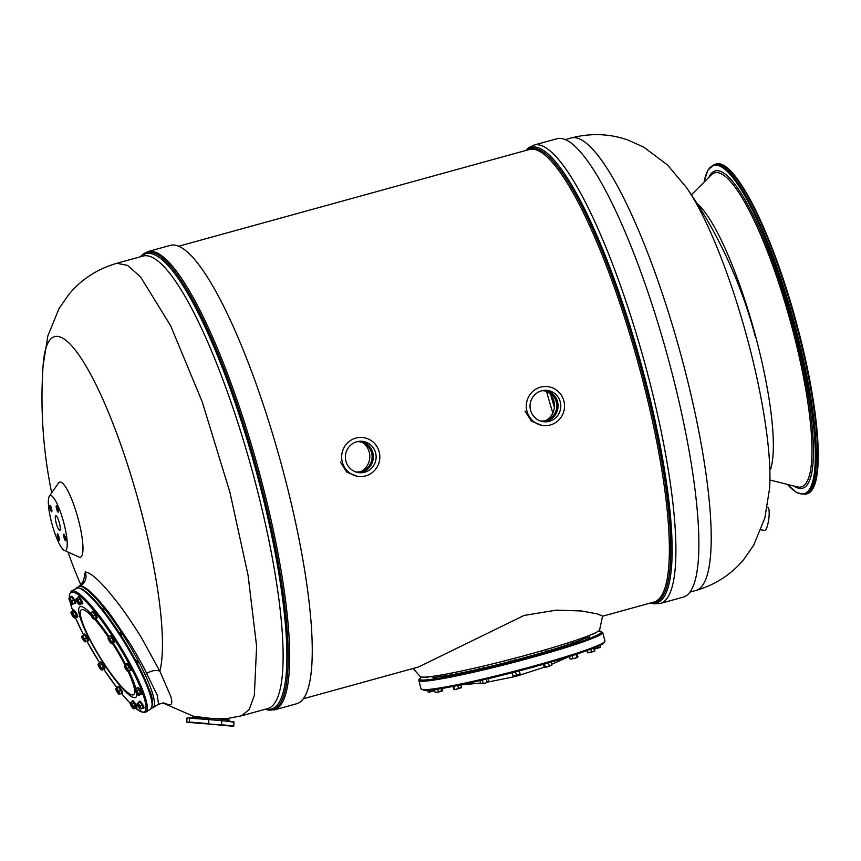 <?xml version="1.0" encoding="UTF-8"?>
<svg xmlns="http://www.w3.org/2000/svg" width="861" height="861" viewBox="0 0 861 861"><rect width="100%" height="100%" fill="white"/><g stroke="black" fill="none" stroke-linecap="round" stroke-linejoin="round"><path stroke-width="1.29" d="M695.86 590.495C715.276 584.845 731.247 574.502 743.775 559.456L753.644 545.293L764.869 517.891L769.583 488.456A180.53 37.098 74.6 0 0 749.113 345.358A180.53 37.098 -105.4 0 0 686.658 187.816L667.523 164.968L643.845 147.199L628.11 140.095C609.642 133.595 590.624 132.906 571.058 138.008A234.687 48.227 -105.4 0 1 684.172 367.173A234.687 48.227 74.6 0 1 695.86 590.495L690.016 592.11M767.248 507.323L767.808 507.398A11.591 2.497 -82.4 0 1 769.153 514.706A11.591 2.497 -82.4 0 1 766.99 527.115A11.591 2.497 97.6 0 1 764.74 530.376L760.984 529.881M533.938 145.089A237.733 48.851 -105.4 0 1 648.516 377.226A237.733 48.851 74.6 0 1 660.365 603.443L683.322 597.103A237.733 48.851 74.6 0 0 671.483 370.887A237.733 48.851 -105.4 0 0 556.895 138.761L533.938 145.089L528.46 147.898L525.77 150.503M544.496 386.406L546.552 386.524A19.577 19.114 -86.7 0 0 540.504 387.17A19.577 19.114 93.3 0 0 544.303 425.614L542.204 425.485L531.388 421.147L525.059 411.052M359.833 437.345L361.889 437.463A19.577 19.114 -86.7 0 0 355.841 438.098A19.577 19.114 93.3 0 0 359.64 476.542L357.541 476.424L346.725 472.086L340.396 461.98M413.151 668.47L420.254 676.574A92.74 6.307 165.4 0 0 529.924 654.156A92.74 6.307 -14.6 0 0 599.633 629.843L602.56 616.099L597.254 613.893L581.616 610.987L556.249 610.148L524.134 615.432L418.532 666.984L303.395 698.745M547.65 391.809A17.102 16.693 -86.7 0 1 546.003 420.48M544.303 425.614A19.577 19.114 93.3 0 0 550.351 424.968A19.577 19.114 -86.7 0 0 546.552 386.524M543.194 390.722A15.207 14.841 -86.7 0 1 545.777 420.545A15.207 14.841 -86.7 0 1 541.451 421.061M549.393 421.298A15.778 15.401 93.3 0 0 546.337 390.324A15.778 15.401 93.3 0 0 530.107 407.694A15.778 15.401 93.3 0 0 549.393 421.298M541.86 390.733A15.207 14.841 -86.7 0 1 546.52 420.588A15.207 14.841 -86.7 0 1 540.127 420.889M543.162 421.675A15.778 15.401 93.3 0 0 544.97 390.302M362.987 442.748A17.102 16.693 -86.7 0 1 361.34 471.419M359.64 476.542A19.577 19.114 93.3 0 0 365.688 475.896A19.577 19.114 -86.7 0 0 361.889 437.463M358.531 441.65A15.207 14.841 -86.7 0 1 361.114 471.484A15.207 14.841 -86.7 0 1 356.788 472M364.73 472.226A15.778 15.401 93.3 0 0 361.674 441.252A15.778 15.401 93.3 0 0 345.444 458.633A15.778 15.401 93.3 0 0 364.73 472.226M357.197 441.671A15.207 14.841 -86.7 0 1 361.857 471.516A15.207 14.841 -86.7 0 1 355.464 471.828M358.499 472.603A15.778 15.401 93.3 0 0 360.296 441.241M546.218 651.486A82.279 5.596 165.4 0 0 568.421 644.545L572.479 643.522M585.512 638.173L589.559 637.118M591.496 634.557L594.919 633.438M426.141 677.532L430.231 676.649M433.32 677.941L437.366 676.886M451.95 675.013L455.996 673.959M479.179 669.191L483.225 668.147M510.885 661.366L514.932 660.312M542.226 652.724L546.272 651.669M431.081 676.542A82.279 5.596 -14.6 0 0 432.922 676.983A82.279 5.596 165.4 0 0 433.072 676.983M590.162 635.106A82.279 5.596 165.4 0 1 589.279 636.042M585.491 638.098A82.279 5.596 165.4 0 1 572.382 643.178M542.204 652.67A82.279 5.596 165.4 0 1 514.9 660.215M510.853 661.27A82.279 5.596 165.4 0 1 483.215 668.082M479.136 669.019A82.279 5.596 165.4 0 1 455.986 673.915M451.864 674.69A82.279 5.596 165.4 0 1 437.345 676.821M591.163 649.065L594.843 647.623M569.315 656.512L577.699 653.8M542.828 664.552L551.492 661.926M511.348 672.936L520.173 670.633M479.62 680.696L488.51 678.608M452.391 686.529L461.13 684.764M433.826 689.661L438.174 689.048M594.757 651.002L593.294 651.616L594.811 650.561L594.176 648.139L593.509 649.172M598.061 646.267L598.373 647.472L596.49 648.537L594.316 648.516M600.182 645.287L600.139 647.354L598.373 647.472M600.537 646.665L599.6 647.612L594.413 649.022M586.998 650.604L587.417 652.229M587.299 650.496L587.751 652.864L589.796 652.552L587.805 652.423M590.872 649.172L591.496 651.583L589.796 652.552L593.294 651.616L591.496 651.583M577.397 654.425L577.537 657.546L570.811 659.139M569.444 656.502L570.068 658.891M572.199 655.953L572.834 658.385M576.16 654.866L576.795 657.298M577.989 656.706L574.954 658.385L570.316 659.074M551.212 662.561L551.836 664.95L547.381 666.888L544.669 667.426L543.216 664.649M551.266 665.542L551.836 664.95L551.266 665.542M544.604 664.401L545.228 666.844M551.707 665.198L547.381 666.888L543.818 666.931M548.608 663.411L549.243 665.854M519.517 671.343L520.141 674.228L518.279 674.927L513.091 676.036L512.263 673.237M519.301 671.419L520.141 674.228L513.124 676.057M515.696 672.473L516.342 674.916M488.23 679.006L488.833 681.331L485.26 683.128L480.739 683.494L481.729 683.677L480.739 683.494L480.126 681.126M486.508 679.609L487.143 682.041M488.833 681.331L485.26 683.128L480.761 683.505M482.461 680.685L483.096 683.117M460.807 684.904L461.431 687.315L456.653 689.284L454.264 689.726L453.08 686.917M457.826 685.84L458.461 688.283M461.119 687.831L454.264 689.726L453.661 689.155M453.941 686.777L454.576 689.209M441.532 688.499L442.059 690.533L436.828 692.481L435.117 692.244L434.493 689.844M437.614 689.187L438.249 691.631M442.296 688.37L442.737 690.07L442.059 690.533M442.737 690.07L442.532 690.845L440.294 691.62L435.418 692.545M433.438 689.715L433.653 690.511L431.759 691.577L428.778 692.212L427.68 691.792L427.304 690.318M429.23 690.178L429.585 691.555M434.87 690.651L433.653 690.511M434.719 690.705L428.778 692.212L427.68 691.792M163.504 702.942L168.896 704.782C171.974 705.245 172.609 702.468 170.79 696.474L159.855 671.182A180.53 37.098 74.6 0 0 141.624 512.908A180.53 37.098 -105.4 0 0 80.719 357.649A180.53 37.098 -105.4 0 0 43.125 365.312L47.85 335.887L59.065 308.486L68.934 294.322C81.461 279.276 97.433 268.933 116.848 263.283L142.958 256.083A234.687 48.227 -105.4 0 1 256.072 485.249A234.687 48.227 74.6 0 1 267.76 708.571L241.65 715.771L249.238 709.399L254.35 695.322L256.6 646.213L248.076 575.299L229.962 492.449L202.227 401.872L170.682 325.824L140.558 276.93L127.622 265.414L116.848 263.283M212.15 718.44L227.024 718.58L241.65 715.771M193.693 716.287L209.535 718.203M58.559 482.978A38.96 8.007 74.6 0 1 78.491 520.119A38.96 8.007 74.6 0 1 78.986 557.024L64.306 550.373A28.51 5.855 74.6 0 1 51.628 522.67A28.51 5.855 -105.4 0 1 49.368 496.205L58.559 482.978M168.896 704.782L163.429 702.942L158.575 704.255L157.165 694.967L146.618 673.453C151.805 670.471 156.218 669.718 159.855 671.182L141.43 637.678C132.572 623.504 125.179 612.569 119.248 604.896C103.137 583.78 91.815 572.791 85.293 571.962L82.839 584.199M64.306 550.373A28.51 5.855 74.6 0 0 63.951 523.38A28.51 5.855 -105.4 0 0 49.368 496.205M146.618 673.453C144.411 668.34 138.965 658.493 130.302 643.91L110.671 614.991C96.378 596.339 86.38 586.664 80.665 585.954L79.04 586.309C82.312 582.854 83.539 581.153 82.721 581.218L82.721 581.218M151.687 708.076A71.076 12.711 -121.6 0 0 152.978 707.71A71.076 12.711 -121.6 0 0 128.795 644.308A71.076 12.711 -121.6 0 0 80.019 586.341A71.076 12.711 -121.6 0 0 78.394 586.707A71.076 12.711 -121.6 0 0 77.49 587.697M56.148 522.928A7.598 1.561 -105.4 0 0 59.807 530.354A7.598 1.561 -105.4 0 0 59.431 523.122A7.598 1.561 -105.4 0 0 55.771 515.696A7.598 1.561 -105.4 0 0 56.148 522.928M63.886 534.358A3.229 0.667 -105.4 0 0 63.843 534.369A3.229 0.667 -105.4 0 0 64.037 537.555A3.229 0.667 -105.4 0 0 65.511 540.6A3.229 0.667 -105.4 0 0 65.565 540.6A3.229 0.667 -105.4 0 0 65.371 537.415A3.229 0.667 -105.4 0 0 63.886 534.358M59.011 537.156A3.229 0.667 -105.4 0 0 57.45 534.003A3.229 0.667 -105.4 0 0 57.612 537.07A3.229 0.667 -105.4 0 0 59.172 540.224A3.229 0.667 -105.4 0 0 59.011 537.156L59.226 540.407L57.579 537.07L57.407 533.82L59.054 537.156M51.692 511.692A3.229 0.667 -105.4 0 0 51.735 511.682A3.229 0.667 -105.4 0 0 51.552 508.507A3.229 0.667 -105.4 0 0 50.067 505.45A3.229 0.667 -105.4 0 0 50.024 505.461A3.229 0.667 -105.4 0 0 50.207 508.636A3.229 0.667 -105.4 0 0 51.692 511.692M56.568 508.905A3.229 0.667 -105.4 0 0 58.128 512.058A3.229 0.667 -105.4 0 0 57.967 508.98A3.229 0.667 -105.4 0 0 56.406 505.827A3.229 0.667 -105.4 0 0 56.568 508.905M103.664 610.955L102.836 608.845L101.609 608.372M120.249 633.954C119.292 631.877 119.571 631.888 121.067 634.008C122.025 636.085 121.756 636.075 120.249 633.954L121.562 635.44L121.035 633.997L119.765 632.523L119.227 632.857M137.416 663.734L137.803 662.701L136.296 661.194M148.393 687.552L147.371 684.958M147.683 251.627A237.733 48.851 -105.4 0 1 262.271 483.753A237.733 48.851 74.6 0 1 274.11 709.97L296.701 703.738A237.733 48.851 74.6 0 0 284.862 477.521A237.733 48.851 -105.4 0 0 170.274 245.396L147.683 251.627L140.397 256.782M50.013 505.267L51.735 511.875L49.97 505.278M146.682 684.549L148.479 687.498M136.221 661.119C135.973 659.87 136.522 660.419 137.878 662.787L137.825 663.487M101.921 608.178L102.825 608.759C104.235 611.127 104.31 611.654 103.062 610.352M65.565 540.783L63.843 534.175L65.608 540.783M56.525 508.894L56.352 505.644L58.01 508.98L58.171 512.241L56.525 508.894M186.88 722.271L233.805 725.952L233.848 721.766L189.431 717.859L186.912 718.096L186.88 722.271L189.388 722.035L189.431 717.859M234.127 722.164L220.351 720.463M210.364 719.581L189.721 718.257M233.449 726.307L209.966 724.123L208.523 723.617L208.846 719.828M219.964 725.005L221.471 724.758L221.804 720.969M233.805 725.952L221.471 724.758M209.966 724.123L189.033 722.401M208.523 723.617L189.388 722.035M72.894 610.74A3.993 0.71 58.4 0 1 72.97 610.352A3.993 0.71 58.4 0 1 73.067 610.331A3.993 0.71 58.4 0 1 75.8 613.581A3.993 0.71 58.4 0 1 77.156 617.143A3.993 0.71 58.4 0 1 77.07 617.165A3.993 0.71 58.4 0 1 76.78 617.036M73.551 610.029A3.993 0.71 58.4 0 1 73.605 609.954A3.993 0.71 58.4 0 1 73.702 609.932A3.993 0.71 58.4 0 1 76.435 613.193A3.993 0.71 58.4 0 1 77.791 616.756A3.993 0.71 58.4 0 1 77.705 616.767M83.614 635.009A70.118 12.538 58.4 0 1 75.499 617.821L83.603 635.041A3.993 0.71 58.4 0 1 83.56 634.783A3.993 0.71 58.4 0 1 83.635 634.363A3.993 0.71 58.4 0 1 85.906 636.72A3.993 0.71 58.4 0 1 87.897 640.745A3.993 0.71 58.4 0 1 87.822 641.165A3.993 0.71 58.4 0 1 87.219 640.875M83.635 634.363L84.27 633.976A3.993 0.71 58.4 0 1 86.541 636.333A3.993 0.71 58.4 0 1 88.532 640.358A3.993 0.71 58.4 0 1 88.457 640.767L87.822 641.165M99.951 662.722A3.993 0.71 58.4 0 1 100.027 662.335A3.993 0.71 58.4 0 1 101.727 663.885A3.993 0.71 58.4 0 1 103.869 667.479A3.993 0.71 58.4 0 1 104.213 669.126A3.993 0.71 58.4 0 1 103.826 669.019M100.027 662.335L100.662 661.937A3.993 0.71 58.4 0 1 102.362 663.487A3.993 0.71 58.4 0 1 104.504 667.092A3.993 0.71 58.4 0 1 104.848 668.739L104.213 669.126M117.731 687.422A3.993 0.71 58.4 0 1 117.742 686.755A3.993 0.71 58.4 0 1 120.701 690.199A3.993 0.71 58.4 0 1 121.928 693.546A3.993 0.71 58.4 0 1 121.326 693.266A70.118 12.538 58.4 0 0 130.119 703.168L130.097 703.254A3.229 0.581 -121.6 0 0 130.097 703.491A3.229 0.581 -121.6 0 0 131.152 705.859A3.229 0.581 -121.6 0 0 132.906 708.269L134.133 708.829L133.896 707.279L132.034 704.094L130.398 702.458L130.097 703.491L132.271 701.295L133.907 702.931L132.034 704.094M117.742 686.755L118.377 686.368A3.993 0.71 58.4 0 1 121.336 689.812A3.993 0.71 58.4 0 1 122.563 693.159L121.928 693.546M131.97 701.478A3.993 0.71 58.4 0 1 132.045 701.091A3.993 0.71 58.4 0 1 133.886 702.824A3.993 0.71 58.4 0 1 136.232 707.882A3.993 0.71 58.4 0 1 135.855 707.774M132.045 701.091L132.691 700.703A3.993 0.71 58.4 0 1 134.52 702.425A3.993 0.71 58.4 0 1 136.877 707.494L136.232 707.882M139.084 702.167A3.993 0.71 58.4 0 1 139.105 701.5A3.993 0.71 58.4 0 1 139.902 701.963A3.993 0.71 58.4 0 1 142.442 705.622A3.993 0.71 58.4 0 1 143.292 708.291A3.993 0.71 58.4 0 1 142.689 708.011M139.105 701.5L139.74 701.102A3.993 0.71 58.4 0 1 140.537 701.564A3.993 0.71 58.4 0 1 143.077 705.224A3.993 0.71 58.4 0 1 143.927 707.903L143.292 708.291M136.953 688.262A3.993 0.71 58.4 0 1 137.028 687.864A3.993 0.71 58.4 0 1 137.114 687.842A3.993 0.71 58.4 0 1 139.859 691.103A3.993 0.71 58.4 0 1 141.215 694.655A3.993 0.71 58.4 0 1 141.118 694.676A3.993 0.71 58.4 0 1 140.827 694.547M137.599 687.541A3.993 0.71 58.4 0 1 137.663 687.476A3.993 0.71 58.4 0 1 137.749 687.455A3.993 0.71 58.4 0 1 140.494 690.705A3.993 0.71 58.4 0 1 141.85 694.267A3.993 0.71 58.4 0 1 141.753 694.289M126.341 664.52A3.993 0.71 58.4 0 1 126.287 664.261A3.993 0.71 58.4 0 1 126.363 663.853A3.993 0.71 58.4 0 1 128.633 666.21A3.993 0.71 58.4 0 1 130.614 670.235A3.993 0.71 58.4 0 1 130.549 670.644A3.993 0.71 58.4 0 1 129.946 670.353M126.363 663.853L126.997 663.454A3.993 0.71 58.4 0 1 129.268 665.811A3.993 0.71 58.4 0 1 131.259 669.836A3.993 0.71 58.4 0 1 131.184 670.245L130.549 670.644M109.896 636.279A3.993 0.71 58.4 0 1 109.971 635.881A3.993 0.71 58.4 0 1 111.682 637.431A3.993 0.71 58.4 0 1 113.813 641.025A3.993 0.71 58.4 0 1 114.158 642.672A3.993 0.71 58.4 0 1 113.781 642.564M109.971 635.881L110.606 635.493A3.993 0.71 58.4 0 1 112.317 637.043A3.993 0.71 58.4 0 1 114.448 640.638A3.993 0.71 58.4 0 1 114.793 642.284L114.158 642.672M92.235 612.128A3.993 0.71 58.4 0 1 92.256 611.461A3.993 0.71 58.4 0 1 95.205 614.905A3.993 0.71 58.4 0 1 96.443 618.252A3.993 0.71 58.4 0 1 95.84 617.972M92.256 611.461L92.891 611.062A3.993 0.71 58.4 0 1 95.84 614.517A3.993 0.71 58.4 0 1 97.078 617.864L96.443 618.252M77.867 597.512A3.993 0.71 58.4 0 1 77.942 597.125A3.993 0.71 58.4 0 1 79.782 598.858A3.993 0.71 58.4 0 1 82.139 603.916A3.993 0.71 58.4 0 1 81.752 603.809M77.942 597.125L78.588 596.727A3.993 0.71 58.4 0 1 80.417 598.46A3.993 0.71 58.4 0 1 82.774 603.529L82.139 603.916M70.871 597.383A3.993 0.71 58.4 0 1 70.893 596.716A3.993 0.71 58.4 0 1 71.678 597.179A3.993 0.71 58.4 0 1 74.229 600.838A3.993 0.71 58.4 0 1 75.079 603.507A3.993 0.71 58.4 0 1 74.477 603.227M70.893 596.716L71.528 596.329A3.993 0.71 58.4 0 1 72.313 596.791A3.993 0.71 58.4 0 1 74.864 600.451A3.993 0.71 58.4 0 1 75.714 603.12L75.079 603.507M73.831 617.531A3.229 0.581 -121.6 0 0 74.347 617.918L76.93 616.939L74.832 612.193L73.196 610.557L71.022 612.741A3.229 0.581 -121.6 0 0 72.076 615.12A3.229 0.581 -121.6 0 0 73.831 617.531L75.058 618.09L74.821 616.541L72.959 613.344L71.323 611.708L71.022 612.741A3.229 0.581 -121.6 0 1 71.022 612.515L71.043 612.408M74.832 612.193L72.959 613.344M76.694 615.378L74.821 616.541M74.347 617.918A3.229 0.581 -121.6 0 0 74.52 617.574A3.229 0.581 -121.6 0 0 73.476 615.195A3.229 0.581 -121.6 0 0 71.721 612.784A3.229 0.581 -121.6 0 0 71.022 612.515M84.518 635.02L81.817 636.408A3.229 0.581 -121.6 0 0 81.687 636.527A3.229 0.581 -121.6 0 0 82.021 637.764A3.229 0.581 -121.6 0 0 83.646 640.519A3.229 0.581 -121.6 0 0 85.013 641.929A3.229 0.581 -121.6 0 0 85.056 641.94L87.747 640.552L86.531 637.807L84.518 635.02L81.838 636.128M86.531 637.807L84.658 638.97L82.634 636.182M85.874 641.703L84.658 638.97M85.056 641.94A3.229 0.581 -121.6 0 0 84.852 640.595A3.229 0.581 -121.6 0 0 83.226 637.829A3.229 0.581 -121.6 0 0 81.817 636.408M100.877 669.514A3.229 0.581 -121.6 0 0 101.404 669.901L103.987 668.922L101.878 664.175L100.253 662.539L98.079 664.735A3.229 0.581 -121.6 0 0 99.133 667.103A3.229 0.581 -121.6 0 0 100.877 669.514L102.115 670.073L101.878 668.523L98.369 663.691L98.079 664.735A3.229 0.581 -121.6 0 1 98.068 664.498L98.089 664.391M101.878 664.175L100.005 665.327M103.751 667.361L101.878 668.523M101.404 669.901A3.229 0.581 -121.6 0 0 101.576 669.557A3.229 0.581 -121.6 0 0 100.522 667.178A3.229 0.581 -121.6 0 0 98.767 664.767A3.229 0.581 -121.6 0 0 98.068 664.498M118.624 687.412L115.923 688.8A3.229 0.581 -121.6 0 0 115.794 688.918A3.229 0.581 -121.6 0 0 116.127 690.145A3.229 0.581 -121.6 0 0 117.753 692.911A3.229 0.581 -121.6 0 0 119.119 694.321L121.864 692.944L120.648 690.199L118.624 687.412L115.944 688.52M120.648 690.199L118.764 691.351L116.752 688.574M119.98 694.095L118.764 691.351M119.119 694.321L119.13 694.321A3.229 0.581 -121.6 0 0 119.162 694.332A3.229 0.581 -121.6 0 0 118.958 692.987A3.229 0.581 -121.6 0 0 117.344 690.221A3.229 0.581 -121.6 0 0 115.923 688.8M132.906 708.269A3.229 0.581 -121.6 0 0 133.423 708.657L136.016 707.677L133.907 702.931M135.769 706.128L133.896 707.279M133.423 708.657A3.229 0.581 -121.6 0 0 133.606 708.312A3.229 0.581 -121.6 0 0 132.551 705.945A3.229 0.581 -121.6 0 0 130.797 703.534A3.229 0.581 -121.6 0 0 130.097 703.254M139.988 702.156L137.286 703.545A3.229 0.581 -121.6 0 0 137.157 703.663A3.229 0.581 -121.6 0 0 137.491 704.89A3.229 0.581 -121.6 0 0 139.116 707.656A3.229 0.581 -121.6 0 0 140.483 709.066L143.217 707.677L142 704.944L139.988 702.156L137.308 703.265M142 704.944L140.128 706.095L138.104 703.308M141.344 708.84L140.128 706.095M140.483 709.066L140.494 709.066A3.229 0.581 -121.6 0 0 140.526 709.066A3.229 0.581 -121.6 0 0 140.321 707.72A3.229 0.581 -121.6 0 0 138.707 704.965A3.229 0.581 -121.6 0 0 137.286 703.545M137.878 695.042A3.229 0.581 -121.6 0 0 138.406 695.43L140.989 694.45L138.879 689.704L137.243 688.068L135.08 690.264A3.229 0.581 -121.6 0 0 136.124 692.631A3.229 0.581 -121.6 0 0 137.878 695.042L139.116 695.613L138.879 694.052L135.371 689.23L135.08 690.264A3.229 0.581 -121.6 0 1 135.069 690.027L135.091 689.93M138.879 689.704L137.007 690.866M140.752 692.901L138.879 694.052M138.406 695.43A3.229 0.581 -121.6 0 0 138.578 695.085A3.229 0.581 -121.6 0 0 137.523 692.718A3.229 0.581 -121.6 0 0 135.769 690.307A3.229 0.581 -121.6 0 0 135.069 690.027M127.234 664.509L124.544 665.897A3.229 0.581 -121.6 0 0 124.404 666.016A3.229 0.581 -121.6 0 0 124.748 667.243A3.229 0.581 -121.6 0 0 126.363 670.009A3.229 0.581 -121.6 0 0 127.74 671.419A3.229 0.581 -121.6 0 0 127.783 671.419L130.474 670.03L129.258 667.297L127.234 664.509L124.554 665.618M129.258 667.297L127.385 668.448L125.362 665.661M128.601 671.182L127.385 668.448M127.783 671.419A3.229 0.581 -121.6 0 0 127.579 670.073A3.229 0.581 -121.6 0 0 125.954 667.307A3.229 0.581 -121.6 0 0 124.544 665.897M110.832 643.059A3.229 0.581 -121.6 0 0 111.349 643.447L113.932 642.467L111.833 637.721L110.197 636.085L108.023 638.281A3.229 0.581 -121.6 0 0 109.078 640.649A3.229 0.581 -121.6 0 0 110.832 643.059L112.059 643.619L111.822 642.069L108.325 637.248L108.023 638.281A3.229 0.581 -121.6 0 1 108.023 638.044L108.045 637.947M113.695 640.918L111.822 642.069M111.833 637.721L109.95 638.884M111.349 643.447A3.229 0.581 -121.6 0 0 111.521 643.102A3.229 0.581 -121.6 0 0 110.466 640.735A3.229 0.581 -121.6 0 0 108.723 638.324A3.229 0.581 -121.6 0 0 108.023 638.044M93.128 612.117L90.437 613.506A3.229 0.581 -121.6 0 0 90.297 613.624A3.229 0.581 -121.6 0 0 90.642 614.851A3.229 0.581 -121.6 0 0 92.256 617.617A3.229 0.581 -121.6 0 0 93.634 619.027A3.229 0.581 -121.6 0 0 93.677 619.027L96.367 617.638L95.151 614.905L93.128 612.117L90.448 613.226M95.151 614.905L93.279 616.056L91.255 613.269M94.495 618.801L93.279 616.056M93.677 619.027A3.229 0.581 -121.6 0 0 93.462 617.681A3.229 0.581 -121.6 0 0 91.847 614.926A3.229 0.581 -121.6 0 0 90.437 613.506M78.803 604.304A3.229 0.581 -121.6 0 0 79.32 604.691L81.913 603.712L79.804 598.965L78.168 597.33L75.994 599.525A3.229 0.581 -121.6 0 0 77.049 601.893A3.229 0.581 -121.6 0 0 78.803 604.304L80.03 604.863L79.793 603.313L77.931 600.117L76.295 598.481L75.994 599.525A3.229 0.581 -121.6 0 1 75.994 599.288L76.016 599.181M81.677 602.151L79.793 603.313M79.804 598.965L77.931 600.117M79.32 604.691A3.229 0.581 -121.6 0 0 79.503 604.347A3.229 0.581 -121.6 0 0 78.448 601.968A3.229 0.581 -121.6 0 0 76.694 599.557A3.229 0.581 -121.6 0 0 75.994 599.288M71.764 597.373L69.074 598.761A3.229 0.581 -121.6 0 0 68.934 598.879A3.229 0.581 -121.6 0 0 69.278 600.106A3.229 0.581 -121.6 0 0 70.893 602.872A3.229 0.581 -121.6 0 0 72.27 604.282A3.229 0.581 -121.6 0 0 72.313 604.293L75.004 602.904L73.788 600.16L71.764 597.373L69.084 598.481M73.788 600.16L71.915 601.312L69.892 598.535M73.131 604.056L71.915 601.312M72.313 604.293A3.229 0.581 -121.6 0 0 72.109 602.948A3.229 0.581 -121.6 0 0 70.484 600.182A3.229 0.581 -121.6 0 0 69.074 598.761M715.599 164.182L714.167 164.569A171.027 35.15 -105.4 0 1 796.597 331.571A171.027 35.15 74.6 0 1 805.11 494.322L806.553 493.923A171.027 35.15 74.6 0 0 798.029 331.184A171.027 35.15 -105.4 0 0 715.599 164.182C735.24 156.616 774.889 238.831 798.599 330.979A170.274 34.989 74.6 0 1 812.892 487.821M798.588 330.968A170.274 34.989 -105.4 0 0 724.176 166.162M787.46 484.42A170.274 34.989 74.6 0 0 795.715 331.765A170.274 34.989 -105.4 0 0 704.083 182.123M793.971 486.067A164.548 33.816 74.6 0 0 794.477 331.689A164.548 33.816 -105.4 0 0 708.829 177.377M770.089 480.029L797.275 486.895A162.89 33.471 74.6 0 0 793.196 331.926A162.89 33.471 -105.4 0 0 711.24 174.966L691.415 194.79M770.52 469.396A143.948 29.586 74.6 0 0 756.744 340.612A143.948 29.586 -105.4 0 0 697.238 203.713M650.83 602.915A236.28 48.55 74.6 0 0 644.911 378.108A236.28 48.55 -105.4 0 0 526.028 150.427M652.078 602.571A235.247 48.345 74.6 0 0 643.705 378.366A235.247 48.345 -105.4 0 0 527.276 150.083M554.452 404.799A234.138 48.108 74.6 0 1 552.181 396.953M602.539 616.228L654.016 602.033A234.687 48.227 74.6 0 0 642.328 378.711A234.687 48.227 -105.4 0 0 529.214 149.545L178.593 246.257M554.376 407.382A233.094 47.904 74.6 0 1 550.739 394.822M552.805 413.032A231.652 47.603 74.6 0 1 546.541 391.4M604.939 640.971L603.044 643.705C601.118 645.072 594.973 648.107 574.814 654.747C526.415 670.923 432.857 692.621 424.193 690.35L421.04 688.875A95.011 6.457 -14.6 0 0 423.354 689.65A95.011 6.457 165.4 0 0 524.134 668.663A95.011 6.457 165.4 0 0 604.939 640.971L602.743 632.534A95.011 6.457 165.4 0 1 521.938 660.215A95.011 6.457 165.4 0 1 421.147 681.212A95.011 6.457 -14.6 0 1 418.844 680.438L419.199 679.017L421.772 677.08M598.503 631.059A94.064 6.393 -14.6 0 1 599.299 631.091A94.064 6.393 165.4 0 1 530.882 656.739A94.064 6.393 165.4 0 1 421.815 680.039A94.064 6.393 -14.6 0 1 421.825 677.08M604.25 642.091A94.064 6.393 165.4 0 1 524.51 669.471A94.064 6.393 165.4 0 1 424.484 690.318M163.429 702.942L164.01 702.985M85.293 571.962C87.069 577.763 85.53 582.434 80.665 585.954M265.253 709.26A237.173 48.733 74.6 0 0 260.883 484.097A237.173 48.733 -105.4 0 0 140.451 256.772M265.877 709.087A236.14 48.528 74.6 0 0 259.678 484.356A236.14 48.528 -105.4 0 0 141.075 256.6M152.053 706.289A70.118 12.538 -121.6 0 0 124.77 641.606A70.118 12.538 -121.6 0 0 79.244 588.171M76.005 588.171A71.076 12.711 58.4 0 1 77.641 587.815A71.076 12.711 -121.6 0 1 126.416 645.782A71.076 12.711 -121.6 0 1 150.589 709.184C153.473 703.867 152.871 696.99 148.77 688.563C143.604 674.906 135.521 659.095 124.49 641.133C104.02 608.759 88.575 590.937 78.168 587.676L71.237 591.12A71.076 12.711 58.4 0 1 72.862 590.754A71.076 12.711 -121.6 0 1 121.638 648.72A71.076 12.711 -121.6 0 1 145.821 712.122L150.589 709.184M135.392 708.065A70.118 12.538 58.4 0 0 142.915 712.165A70.118 12.538 -121.6 0 0 122.875 652.982A70.118 12.538 -121.6 0 0 72.539 592.067A70.118 12.538 58.4 0 0 69.504 598.234M117.031 687.853A70.118 12.538 58.4 0 1 103.697 669.094L117.01 687.864M99.682 662.895A70.118 12.538 58.4 0 1 86.843 641.101L99.672 662.895M69.902 601.333L72.733 610.847A70.118 12.538 58.4 0 1 70.021 601.527M136.781 693.675A53.21 9.514 -121.6 0 1 134.424 697.679A53.21 9.514 58.4 0 1 96.228 651.454A53.21 9.514 58.4 0 1 81.031 606.542A53.21 9.514 -121.6 0 1 90.545 613.172M135.963 688.865A53.21 9.514 -121.6 0 0 128.956 670.967M125.878 664.8A53.21 9.514 -121.6 0 0 113.189 642.93M109.132 636.753A53.21 9.514 -121.6 0 0 95.259 618.327M128.063 671.376A49.884 8.922 -121.6 0 1 132.519 694.978A49.884 8.922 58.4 0 1 96.701 651.648A49.884 8.922 58.4 0 1 82.452 609.545A49.884 8.922 -121.6 0 1 90.792 615.184M125.082 665.295A49.884 8.922 -121.6 0 0 112.436 643.393M108.357 637.215A49.884 8.922 -121.6 0 0 94.29 618.876M714.167 164.569L707.828 170.187L703.975 182.241M806.553 493.923C825.355 490.189 820.641 414.937 798.599 330.979M787.309 484.377L796.802 492.75L805.11 494.322M565.214 139.622L571.058 138.008M755.56 337.534A469.385 469.385 0 0 0 686.658 187.816M650.572 602.98L654.08 603.819L660.365 603.443M602.743 632.534L598.546 631.027M421.04 688.875L418.844 680.438M569.132 656.566L551.664 664.315M544.195 667.253L515.868 676.402L488.51 681.934M480.621 683.042L460.818 684.958M589.139 635.515L589.602 637.291M585.211 637.011L585.555 638.345M571.973 641.606L572.522 643.705M567.991 642.898L568.475 644.749M545.745 649.668L546.315 651.842M541.73 650.83L542.269 652.896M514.415 658.331L514.975 660.484M510.369 659.386L510.928 661.539M482.73 666.242L483.269 668.319M478.662 667.2L479.233 669.374M455.555 672.269L456.039 674.131M451.444 673.087L451.993 675.185M432.9 676.305L433.363 678.113M437.054 675.681L437.41 677.058M426.023 677.058L426.195 677.704M193.682 716.384L162.804 702.931M43.125 365.312A469.385 469.385 0 0 0 51.692 492.858M68.019 552.052A469.385 469.385 0 0 0 80.826 584.856M152.978 707.71L158.575 704.255M78.394 586.707L79.04 586.309M265.199 709.27L274.11 709.97M227.831 718.494L227.713 719.861M191.26 717.988L192.875 716.858L220.771 719.204C232.674 720.377 228.477 719.624 229.887 721.238L229.865 721.335M227.605 721.12L228.402 719.99M145.821 712.122L143.658 712.617L135.328 708.097M71.237 591.12L69.289 595.22L69.397 598.298M121.304 693.277L130.108 703.211M77.791 616.756L77.156 617.143M73.605 609.954L72.97 610.352M137.663 687.476L137.028 687.864M141.85 694.267L141.215 694.655"/></g></svg>
